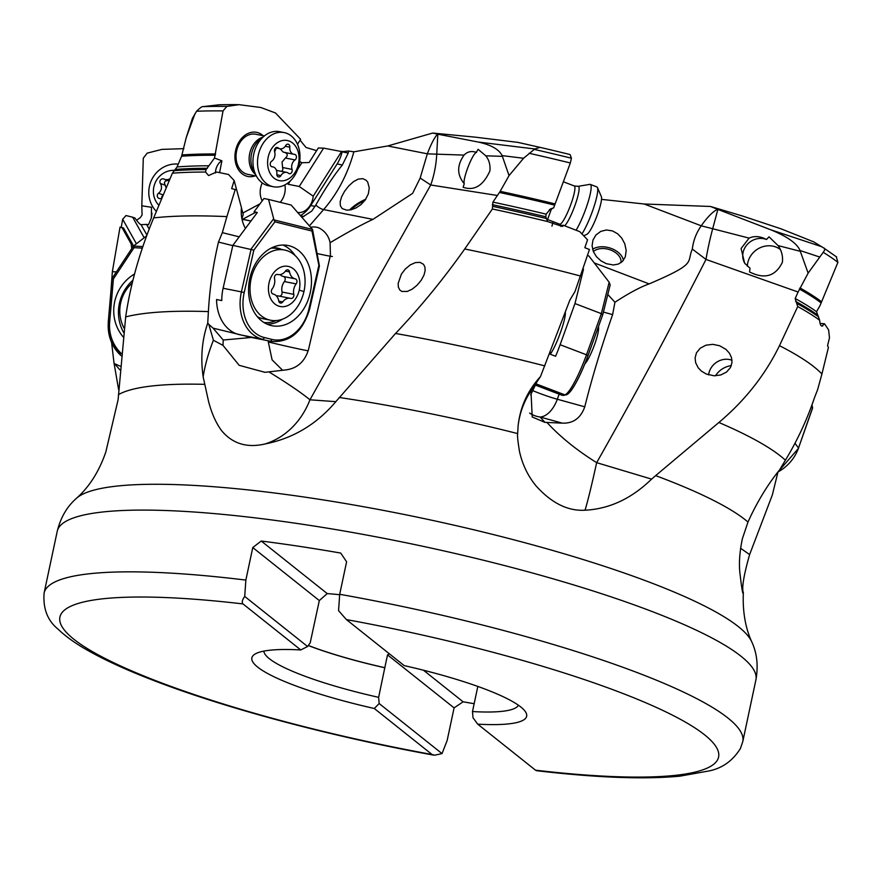 <?xml version="1.0" encoding="UTF-8"?>
<svg xmlns="http://www.w3.org/2000/svg" width="882" height="882" viewBox="0 0 882 882"><rect width="100%" height="100%" fill="white"/><g stroke="black" fill="none" stroke-linecap="round" stroke-linejoin="round"><path stroke-width="1.32" d="M717.551 209.288L710.484 206.476L742.501 216.024L781.022 228.813L813.656 241.844L823.457 247.82C825.21 248.305 825.122 249.804 823.204 252.318L808.133 273.133L800.029 250.51C797.085 243.421 787.24 236.486 770.504 229.695L717.551 209.288C712.888 211.526 707.452 217.038 701.234 225.803L701.223 225.825A81.806 3.197 -165 0 1 712.689 228.736A81.806 19.492 -75.5 0 0 705.986 259.44C671.566 327.068 635.128 394.805 596.662 462.664L651.589 479.113C631.567 498.606 609.374 508.969 585.02 510.215C567.92 511.218 551.647 503.159 536.19 486.048C527.998 476.159 522.42 464.616 519.476 451.408C517.811 441.066 517.205 435.124 517.657 433.58L518.109 425.94A81.806 80.527 -0.6 0 1 519.322 418.454A81.806 80.527 -0.6 0 1 530.964 390.825L532.21 416.988L544.999 422.401A81.618 12.513 -170.8 0 1 546.928 422.445C560.125 436.788 576.707 450.184 596.662 462.653A81.806 3.098 -78.4 0 1 585.02 510.215M710.484 206.476L644.136 203.996L601.513 199.376M320.177 228.592A25.567 25.479 -60.2 0 0 319.35 228.14L320.144 228.57C325.469 231.734 328.788 236.442 330.111 242.693L330.419 255.273L308.468 349.735C304.808 361.422 297.51 368.114 286.573 369.812L268.9 371.873C287.786 383.505 301.468 392.81 309.946 399.8L430.725 184.988A81.806 57.969 91.9 0 0 436.744 154.174L437.814 134.185L432.665 133.061L475.133 137.14L517.844 142.377L539.982 147.36L534.779 148.981L523.566 158.264L509.035 175.606L500.182 191.328L492.928 202.11L492.377 208.99L464.726 248.989C443.514 278.988 420.449 307.145 395.544 333.462L335.833 401.663C316.616 424.341 293.033 438.431 265.074 443.966A81.806 71.288 83.9 0 0 309.946 399.8L335.833 401.663M432.665 133.061L387.738 145.96L353.858 151.814L348.555 151.02L342.15 151.66L323.606 148.132L299.241 186.488L288.16 184.283L287.411 183.346M297.796 169.124L301.853 162.74L309.097 162.52L318.314 148L323.606 148.132M316.627 150.668L305.999 147.47L300.089 140.183M297.488 144.273L300.641 139.312L275.482 112.973L260.774 107.483L239.055 104.671L226.872 106.413L223.036 110.912L214.513 158.032L221.889 160.8L219.585 172.64M836.29 256.728L837.9 262.362L820.117 305.381L816.534 311.721L819.654 320.232A369.161 63.471 -168 0 0 797.725 306.561L779.479 345.678A369.161 63.471 12 0 1 814.13 366.945A369.161 63.471 12 0 1 821.925 373.99L828.43 347.409L827.537 345.722L829.477 337.806L828.628 329.956L824.483 323.76L821.903 326.097M183.853 148.661L161.913 149.378L147.173 153.137L143.292 158.187L141.804 205.804L151.484 207.27L151.362 217.876L148.496 224.701L146.555 224.403L149.212 229.144M136.324 243.619L122.686 219.254L125.994 215.539L132.664 217.215L144.141 237.732M146.963 235.119L141.01 224.656C139.797 224.304 137.779 222.088 134.957 218.019L132.664 217.215M133.006 246.684A30.683 29.007 109.3 0 1 132.796 244.579L123.491 227.964L120.029 227.126L112.356 271.678L110.9 291.622M122.686 219.254L121.176 227.611M136.556 220.268L140.37 217.589L142.09 214.976L141.804 205.804M747.98 522.056L751.232 515.077C759.623 497.9 769.049 482.873 779.49 470.018L785.399 460.228A354.145 60.891 -168 0 0 780.658 456.17A354.145 60.891 -168 0 0 718.885 422.489L655.646 475.63A331.588 57.01 -168 0 1 745.323 519.851A331.588 57.01 12 0 1 747.98 522.056L742.379 538.704C739.744 551.294 738.896 562.418 739.811 572.065C741.718 588.724 742.898 595.604 743.328 592.715L743.129 593.277M777.913 472.223L772.334 494.967L749.623 554.58C743.724 575.351 741.63 588.062 743.328 592.715L743.35 592.428C742.512 611.259 745.323 627.752 751.795 641.909A347.861 59.811 -168 0 0 738.355 626.628A347.861 59.811 -168 0 0 389.491 511.571A347.861 59.811 -168 0 0 76.403 498.352C89.236 487.029 99.049 471.594 105.818 452.014L118.111 399.689L125.674 316.903C130.393 284.61 139.72 251.613 153.666 217.909A369.161 63.471 12 0 1 226.895 216.608L222.33 232.65L239.187 236.839M111.606 342.591L114.021 363.031L118.629 389.668M121.925 227.413L131.22 244.027A30.683 29.007 -70.7 0 0 131.837 248.459M116.369 271.921L112.356 271.678M177.073 166.952A364.861 62.732 12 0 1 208.891 165.783L206.013 169.576L205.594 172.045A369.161 63.471 -168 0 0 172.387 173.192L177.073 166.952L181.593 156.224L186.212 137.636L192.441 118.287L196.576 111.242C200.016 107.825 202.176 106.292 203.069 106.634L219.254 104.782A353.891 60.847 12 0 1 239.055 104.671M259.992 203.841L242.826 213.036M262.263 182.927A16.868 12.8 101.2 0 0 261.193 185.661A16.868 12.8 101.2 0 0 262.208 200.864M263.189 135.729A22.502 17.078 101.2 0 0 236.266 148.011A22.502 17.078 101.2 0 0 238.713 170.094A22.502 17.078 101.2 0 0 255.229 175.849M302.118 162.817A10.231 3.032 32.4 0 1 299.682 161.494M290.277 180.964L288.16 184.283M298.182 213.003L298.954 212.584A16.868 12.8 101.2 0 0 312.316 200.644A16.868 12.8 101.2 0 0 313.22 196.19L299.241 186.488M313.22 196.19L341.753 151.252M348.555 151.02L348.236 153.049L342.106 151.836A30.683 23.285 -78.8 0 1 337.122 163.942L310.718 205.517A30.683 23.285 -78.8 0 1 300.442 215.55M302.041 217.347L311.732 211.085L315.789 205.076C325.017 188.759 333.87 175.397 342.359 164.989L337.122 163.942M348.236 153.049L342.359 164.989M497.47 195.495L430.725 184.988L420.163 178.054L427.329 153.821L387.738 145.96M420.163 178.054L412.6 193.379L372.954 219.375C362.524 224.149 348.247 231.911 330.111 242.693M362.745 178.638L366.118 180.226L367.728 182.155L369.249 187.954L368.345 193.864L365.302 199.883L360.881 204.701L356.008 207.931L351.19 209.74L346.769 210.192L342.205 208.593L340.364 205.771L340.176 201.746L341.621 196.796L344.542 191.35L348.655 186.014L353.462 181.659L358.18 179.123L362.745 178.638M437.571 134.13C434.528 137.371 431.111 143.931 427.329 153.821M437.814 134.185L478.198 142.035C491.087 144.869 499.069 149.4 502.145 155.629L509.035 175.606M529.409 144.957L528.946 144.846A325.491 55.963 -168 0 0 517.844 142.377M539.982 147.36A353.891 60.847 12 0 1 570.07 154.548L571.426 158.209L570.345 162.994L553.664 207.821L551.371 209.122L547.127 220.654M551.934 226.178L553.146 221.669M808.133 273.133L798.1 292.019L705.986 259.44L692.315 249.077C693.296 240.654 696.273 232.903 701.223 225.825M692.315 249.077C686.284 263.079 697.871 263.079 649.141 283.894C640.034 287.168 628.634 293.287 614.941 302.261L612.615 314.62C601.149 347.497 591.877 378.235 584.766 406.822C580.698 418.145 573.201 423.581 562.275 423.139L546.928 422.445M612.505 230.908L617.654 233.807L621.733 238.096L624.776 243.785L626.187 250.499L625.305 256.849L622.416 261.469L618.293 264.093L613.409 264.975L606.419 263.718L600.929 260.84L596.419 256.673L593.321 251.513L592.087 245.791L592.958 240.047L595.978 234.965L600.774 231.393L606.364 229.982L612.505 230.908M798.1 292.019L795.178 298.513A364.861 62.732 12 0 1 816.534 311.721M824.483 323.76L820.073 323.429M822.873 325.833C821.054 326.693 819.984 324.819 819.654 320.232M740.582 548.251L749.623 554.58M785.399 460.228C797.416 440.35 807.074 419.612 814.373 398.025L817.68 389.48L821.925 373.99M718.885 422.489C745.014 400.505 765.212 374.894 779.479 345.678M655.646 475.63L651.589 479.113M797.725 306.561L795.178 298.513M719.712 345.766L712.799 344.344L705.975 345.182L700.143 348.258L696.471 352.833L695.104 357.838L695.644 362.7L698.257 367.86L701.422 371.124L706.449 374.1L714.1 375.787L720.726 374.982L726.536 372.072L730.45 367.573L731.994 362.48L731.509 357.607L729.447 353.23L725.996 349.415L719.712 345.766M264.832 372.281L239.176 365.324L222.992 345.369L213.4 340.276A81.806 37.584 -72.8 0 0 204.536 369.338A81.806 37.584 -72.8 0 0 203.136 376.735L208.527 401.31C211.658 413.426 216.09 423.294 221.79 430.901C232.694 443.8 247.125 448.155 265.074 443.966M560.985 226.487L563.036 225.153L579.805 231.679L587.544 239.805L584.843 247.688L589.452 249.54L574.998 291.545L569.816 300.178L540.479 376.592C527.568 390.682 520.115 407.131 518.109 425.94M530.964 390.825L540.479 376.592M420.019 262.362L415.389 262.604L410.229 264.909L405.213 269.098L401.376 274.17L398.135 283.519L398.388 287.212L399.811 290.024L401.905 291.457L407.263 291.446L412.137 289.197L417.131 285.184L421.298 280.145L423.988 275.085L425.124 270.686L424.948 267.103L423.547 264.335L420.019 262.362M563.036 225.153L561.547 226.189L547.513 221.514L545.815 216.796L546.112 214.161L550.489 208.946L553.664 207.821M549.398 209.673A10.231 9.889 -119.5 0 1 551.371 209.122M607.797 294.456L614.941 302.261M530.666 394.927L537.656 380.34M562.275 423.139L540.126 417.021A25.567 24.806 -42.2 0 1 529.641 413.085M749.094 238.118C754.496 235.703 760.295 236.178 766.491 239.518L769.027 236.817L778.056 245.582C781.639 250.598 783.073 256.166 782.378 262.285C775.576 276.298 764.628 279.517 749.546 271.932L750.042 268.271L744.629 263.178L741.101 248.504L749.094 238.118L712.689 228.736L717.871 209.409M745.158 263.85A16.868 15.248 143.1 0 1 747.065 244.678A16.868 15.248 143.1 0 1 766.491 239.518M489.907 170.954C483.182 185.716 474.262 191.151 463.116 187.26L464.263 183.721C456.898 174.912 456.832 165.364 464.053 155.089C467.46 151.616 471.539 150.712 476.269 152.354L478.11 149.312L485.773 155.805C489.091 159.885 490.469 164.934 489.907 170.954M463.899 187.59L463.116 187.26M464.263 183.721A16.868 2.789 110.9 0 1 468.331 166.323A16.868 2.789 110.9 0 1 476.545 152.465M268.9 371.873A81.618 3.782 -5.6 0 1 266.43 372.149L264.578 372.303M232.793 245.637L218.482 242.076C213.069 265.041 209.707 288.216 208.395 311.589L207.744 323.099C201.967 339.912 200.435 357.783 203.136 376.735M172.387 173.192L153.666 217.909M208.891 165.783L214.513 158.032M215.495 172.982A10.231 6.604 110.5 0 1 221.889 160.8M216.2 172.144L217.226 172.155A369.161 63.471 -168 0 0 216.2 172.144L208.571 175.562L205.594 172.045M250.951 221.04L242.495 219.364L242.142 218.251M241.436 207.81L243.256 214.635A16.868 12.8 101.2 0 0 242.66 216.31A16.868 12.8 101.2 0 0 241.977 219.122M217.226 172.155L228.482 174.471L234.149 180.534L236.652 189.928M245.461 228.416A30.683 23.285 101.2 0 1 241.448 207.711L236.696 189.939L231.668 188.627L234.149 180.534M235.251 189.398L226.895 216.608M298.954 212.584L297.675 212.43M255.736 212.264L242.55 219.331A20.451 15.523 -78.8 0 1 242.495 219.364M284.919 184.878A16.868 12.8 -78.8 0 1 284.225 195.065A16.868 12.8 -78.8 0 1 280.222 202.32M301.853 162.74L299.637 161.792M319.35 228.14A23.351 12.139 -33.9 0 0 313.452 226.972A23.351 12.139 -33.9 0 0 310.751 227.192M218.482 242.076L222.33 232.65M213.4 340.276L208.814 324.389L207.744 323.099M208.814 324.389L213.047 328.137L251.194 337.409M282.626 370.286L272.097 359.856L268.051 340.75M268.723 342.029A25.567 0.595 -167.2 0 0 287.797 346.527A25.567 0.595 -167.2 0 0 308.193 350.827M222.992 345.369L223.223 340.022L213.047 328.137M250.819 337.519L223.223 340.022M195.087 113.491L186.212 137.636M273.376 186.741A27.607 20.948 -78.8 0 1 259.165 151.825A27.607 20.948 -78.8 0 1 284.136 132.587A27.607 20.948 -78.8 0 1 298.348 167.503A27.607 20.948 -78.8 0 1 273.376 186.741L268.801 185.837A27.607 20.948 -78.8 0 1 256.375 176.047L247.776 174.36A20.451 15.523 -78.8 0 1 237.247 148.496A20.451 15.523 -78.8 0 1 255.747 134.24L264.357 135.96M474.152 703.704A357.144 61.398 12 0 1 463.116 701.807L454.087 707.882L387.529 654.885L389.392 653.816M308.325 645.481A129.875 22.326 -168 0 0 384.806 667.696L378.632 697.342L379.161 703.527L442.036 753.603L447.174 740.406L454.087 707.882M384.806 667.696L387.529 654.885M423.426 670.199L463.116 701.807M477.724 724.166A140.459 24.145 -168 0 0 525.407 711.686A140.459 24.145 -168 0 0 520.788 706.978A140.459 24.145 -168 0 0 404.199 665.612L346.417 619.594A336.692 57.892 12 0 1 704.564 734.805A336.692 57.892 12 0 1 535.506 770.184L477.724 724.166L473.006 717.739L472.487 711.553L477.823 686.439M57.22 531.35L44.1 593.09A357.144 61.398 12 0 1 245.858 580.08L252.77 547.557L261.237 541.03A357.144 61.398 12 0 1 340.717 553.069L346.615 561.779L339.702 594.292A357.144 61.398 12 0 1 727.904 718.003A357.144 61.398 12 0 1 742.776 741.608L755.907 679.857A357.144 61.398 -168 0 0 741.023 656.252A357.144 61.398 -168 0 0 361.499 534.106A357.144 61.398 -168 0 0 57.22 531.35C60.604 517.602 66.988 506.599 76.403 498.352M346.417 619.594L338.556 610.653L339.702 594.292M261.237 541.03L327.244 593.597A129.875 22.326 -168 0 1 339.614 594.722M245.858 580.08L244.711 596.441L307.586 646.517L310.199 642.846L319.317 600.565L327.244 593.597M319.317 600.565L252.77 547.557M307.586 646.517L300.773 649.946L242.991 603.927C241.646 602.406 242.219 599.914 244.711 596.441M300.773 649.946A140.459 24.145 -168 0 0 254.854 654.179A140.459 24.145 -168 0 0 374.299 708.5L432.081 754.518L434.694 755.19L442.036 753.603M378.632 697.342A130.227 22.392 12 0 1 269.385 658.733A130.227 22.392 12 0 1 263.883 651.103M374.299 708.5L379.161 703.527M384.916 667.784A130.227 22.392 12 0 1 308.27 645.547M535.506 770.184L536.388 770.681C596.276 777.715 644.125 779.545 679.923 776.16L709.15 770.912C722.358 768.222 732.777 760.736 740.439 748.465L742.776 741.608M518.407 705.203A130.227 22.392 12 0 1 472.487 711.553M364.751 200.633A15.336 4.906 -30.8 0 0 351.323 209.707M349.548 210.059A17.894 5.722 149.2 0 1 365.721 199.266M620.95 262.693A15.336 10.055 16.1 0 0 607.5 249.077A15.336 10.055 16.1 0 0 593.354 251.59M592.594 249.275A17.894 11.731 -163.9 0 1 607.742 247.401A17.894 11.731 -163.9 0 1 623.42 260.333M708.621 374.883A16.868 15.248 143.1 0 1 730.197 359.702A16.868 15.248 143.1 0 1 732.005 360.264M114.021 363.031L119.897 369.856M115.586 364.112L120.184 366.184M132.796 244.579L131.22 244.027M151.12 218.648A10.231 3.274 98.6 0 0 151.958 213.08M141.12 224.667L146.555 224.403M715.467 375.787A20.451 18.478 143.1 0 1 731.31 365.633M584.843 363.891A51.134 51.134 0 0 0 585.119 363.582A20.451 3.385 -69.1 0 0 594.589 344.575A20.451 3.385 -69.1 0 0 598.591 328.313A51.134 51.134 0 0 0 598.536 326.45M269.087 282.692A20.451 15.523 -78.8 0 1 288.679 266.496A20.451 15.523 -78.8 0 1 299.23 290.178A20.451 15.523 -78.8 0 1 279.627 306.374A20.451 15.523 -78.8 0 1 269.087 282.692M303.915 291.666A35.787 27.166 101.2 0 0 284.511 250.014A35.787 27.166 101.2 0 0 251.172 278.569A35.787 27.166 101.2 0 0 270.576 320.232A35.787 27.166 101.2 0 0 303.915 291.666A51.134 1.202 12.8 0 0 299.23 290.178M282.736 301.953A10.231 7.762 -78.8 0 1 290.277 298.303A10.231 7.762 -78.8 0 1 290.762 298.414A3.065 2.326 101.2 0 0 290.917 298.458A3.065 2.326 101.2 0 0 292.052 298.314A3.065 2.326 101.2 0 0 293.794 294.356A10.231 7.762 -78.8 0 1 296.165 283.894A3.065 2.326 101.2 0 0 296.859 282.405A3.065 2.326 101.2 0 0 295.216 278.844A10.231 7.762 -78.8 0 1 289.55 271.91A3.065 2.326 101.2 0 0 288.965 270.531A3.065 2.326 101.2 0 0 287.841 269.826A3.065 2.326 101.2 0 0 285.581 270.917A10.231 7.762 -78.8 0 1 278.028 274.567A10.231 7.762 -78.8 0 1 277.543 274.456A3.065 2.326 101.2 0 0 277.389 274.412A3.065 2.326 101.2 0 0 276.253 274.556A3.065 2.326 101.2 0 0 274.511 278.514A10.231 7.762 -78.8 0 1 272.141 288.976A3.065 2.326 101.2 0 0 271.447 290.465A3.065 2.326 101.2 0 0 273.089 294.026A10.231 7.762 -78.8 0 1 278.756 300.96A3.065 2.326 101.2 0 0 280.465 303.044A3.065 2.326 101.2 0 0 282.736 301.953L278.789 301.17M280.145 274.611A10.231 7.762 101.2 0 0 283.453 276.507A3.065 2.326 -78.8 0 1 285.107 280.068A3.065 2.326 -78.8 0 1 284.412 281.556A10.231 7.762 101.2 0 0 282.031 292.019A3.065 2.326 -78.8 0 1 280.3 295.977A3.065 2.326 -78.8 0 1 279.473 296.154M279.01 296.087A10.231 7.762 101.2 0 0 278.525 295.966A10.231 7.762 101.2 0 0 276.408 295.922M257.346 316.704A35.787 27.166 101.2 0 0 263.057 318.733L270.576 320.232M284.511 250.014L276.992 248.526A35.787 27.166 101.2 0 0 270.939 248.217M132.223 283.034A35.787 33.836 -70.7 0 0 119.919 307.741A35.787 33.836 -70.7 0 0 124.141 328.225M811.429 406.348L812.609 407.958M582.826 268.922L583.509 269.186L574.965 303.562L601.348 313.639L609.153 282.24L610.168 284.908M602.649 314.962L588.018 355.578L586.486 354.796L601.348 313.639L602.649 314.962L587.974 355.6A38.863 6.439 -69.1 0 1 567.358 393.648M609.153 282.24L588.867 255.956L587.445 255.416M583.509 269.186L582.66 269.385M535.683 383.725L564.789 394.838A40.903 6.769 110.9 0 0 586.486 354.796L560.114 344.719A40.903 6.769 110.9 0 1 555.605 356.273L549.552 353.958M560.114 344.719L574.965 303.562M565.329 312.537A23.009 3.815 -69.1 0 1 560.842 331.389L559.805 334.256A23.009 3.815 -69.1 0 1 550.28 354.244M289.064 245.736A40.903 31.046 101.2 0 0 287.984 245.494A40.903 31.046 101.2 0 0 249.716 278.844A40.903 31.046 101.2 0 0 270.961 325.491A40.903 31.046 101.2 0 0 272.042 325.734A40.903 31.046 101.2 0 0 310.31 292.383A40.903 31.046 101.2 0 0 289.064 245.736M274.004 219.916L268.536 199.42L291.137 205.032L312.526 229.474L274.004 219.916L274.908 221.834L311.996 231.051L318.964 265.824M268.536 199.42L263.961 198.516L254.038 211.845L257.301 212.496L232.859 245.35L253.84 250.146L244.215 292.515A38.863 29.492 -78.8 0 0 264.247 337.519L271.777 339.383A38.863 29.492 -78.8 0 0 309.02 308.612L318.645 266.243M312.526 229.474L311.996 231.051M257.202 212.628L254.038 211.845M273.475 218.979L251.15 248.978L241.403 291.887L223.113 288.26A40.903 31.046 101.2 0 0 221.779 300.564L216.553 299.527A40.903 31.046 101.2 0 0 238.967 334.576L262.483 339.25A2.051 1.334 -76.1 0 0 264.247 337.519M223.113 288.26L232.859 245.35M244.215 292.515L241.403 291.887A40.903 31.046 101.2 0 0 262.483 339.25L238.967 334.576M246.508 336.45A40.903 31.046 101.2 0 0 247.599 336.692L271.116 341.367C289.825 342.844 302.691 331.985 309.703 308.81L319.394 266.144M281.7 249.463A36.305 27.551 101.2 0 0 272.009 247.688M282.979 245.042A40.903 31.046 -78.8 0 1 295.029 255.46M282.372 319.218A40.903 31.046 -78.8 0 1 267.246 324.234M263.95 322.503A36.305 27.551 101.2 0 0 276.066 320.574M134.527 274.004A40.903 38.676 -70.7 0 0 123.083 336.825M142.895 246.585L133.535 246.045L134.042 247.666L142.366 248.151M133.535 246.045L146.721 235.792M112.146 278.514L113.403 278.955L109.655 322.095A38.863 36.735 109.3 0 0 121.308 353.462M123.612 332.437A40.903 38.676 109.3 0 1 132.917 280.233M747.341 266.155A20.451 18.478 143.1 0 1 747.859 262.406A20.451 18.478 143.1 0 1 780.305 249.507M576.111 230.224A27.607 4.575 -69.1 0 0 586.706 206.289A27.607 4.575 -69.1 0 0 590.279 184.404A27.607 4.575 -69.1 0 0 589.815 184.371L578.085 186.345A21.543 3.572 -69.1 0 1 575.648 203.455A21.543 3.572 -69.1 0 1 564.734 225.803M581.977 233.917A27.607 4.575 -69.1 0 0 593.299 208.814A27.607 4.575 -69.1 0 0 597.456 187.568A27.607 4.575 -69.1 0 0 596.871 186.929L590.279 184.404M583.741 235.77L586.96 234.27A20.451 3.385 -69.1 0 0 598.272 212.341A20.451 3.385 -69.1 0 0 601.348 196.609L597.456 187.568M264.335 135.971L259.793 139.643A21.543 16.35 -78.8 0 0 252.186 151.307A21.543 16.35 -78.8 0 0 253.575 170.921L256.375 176.047A27.607 20.948 -78.8 0 1 254.589 150.921A27.607 20.948 -78.8 0 1 264.335 135.971A27.607 20.948 -78.8 0 1 279.561 131.672L284.136 132.587M297.84 166.378A20.451 15.523 -78.8 0 1 277.246 180.016A20.451 15.523 -78.8 0 1 268.812 154.769A20.451 15.523 -78.8 0 1 289.406 141.131A20.451 15.523 -78.8 0 1 297.84 166.378M270.399 162.972A2.988 2.271 101.2 0 0 271.943 166.753A2.988 2.271 101.2 0 0 272.196 166.786A7.078 5.369 -78.8 0 1 272.814 166.852A7.078 5.369 -78.8 0 1 276.838 173.963A2.988 2.271 101.2 0 0 278.536 176.962A2.988 2.271 101.2 0 0 280.928 175.595A7.078 5.369 -78.8 0 1 286.595 172.365A7.078 5.369 -78.8 0 1 288.524 173.313A2.988 2.271 101.2 0 0 289.34 173.71A2.988 2.271 101.2 0 0 291.644 172.497A2.988 2.271 101.2 0 0 292.052 169.388A7.078 5.369 -78.8 0 1 292.085 164.074A7.078 5.369 -78.8 0 1 295.018 159.929A2.988 2.271 101.2 0 0 296.418 156.809A2.988 2.271 101.2 0 0 294.709 154.394A2.988 2.271 101.2 0 0 294.456 154.361A7.078 5.369 -78.8 0 1 293.838 154.295A7.078 5.369 -78.8 0 1 289.814 147.184A2.988 2.271 101.2 0 0 288.116 144.185A2.988 2.271 101.2 0 0 285.724 145.552A7.078 5.369 -78.8 0 1 280.057 148.782A7.078 5.369 -78.8 0 1 278.128 147.834A2.988 2.271 101.2 0 0 277.312 147.437A2.988 2.271 101.2 0 0 274.611 149.521A2.988 2.271 101.2 0 0 274.6 151.759A7.078 5.369 -78.8 0 1 271.634 161.219A2.988 2.271 101.2 0 0 270.399 162.972M280.189 148.804L283.177 152.09L293.838 154.295M284.897 152.465C287.797 153.766 287.984 155.618 285.459 158.021L282.008 162.079L282.868 169.542L281.843 171.428M286.595 172.365L276.441 170.358M156.346 211.382A27.607 26.107 109.3 0 1 149.279 187.05A27.607 26.107 109.3 0 1 178.285 164.096M158.859 205.297A20.451 19.338 109.3 0 1 153.755 187.414A20.451 19.338 109.3 0 1 174.415 170.358M170.017 178.737A7.078 6.692 109.3 0 1 163.953 179.057A2.988 2.822 -70.7 0 0 160.348 183.489A7.078 6.692 109.3 0 1 158.506 193.268A2.988 2.822 -70.7 0 0 160.27 198.615A7.078 6.692 109.3 0 1 161.626 198.626M161.792 198.23L161.748 196.741L163.236 194.79M166.158 187.833L164.361 182.85L165.243 181.152L167.745 180.413M315.789 205.076A10.231 4.013 -139 0 0 323.617 209.585A122.708 93.128 101.2 0 0 353.858 151.814M309.505 225.792L323.617 209.585L372.954 219.375M478.198 142.035L534.779 148.981M644.136 203.996L701.234 225.803M594.248 262.924L649.141 283.894M770.504 229.695L821.55 246.651M823.204 252.318A371.719 63.912 12 0 1 837.9 262.362M799.952 287.94A364.961 62.743 12 0 1 821.219 301.49M799.379 289.031A364.861 62.732 12 0 1 820.822 302.669M742.721 592.175A81.806 68.19 -62.7 0 0 743.328 592.715M204.459 384.332A331.588 57.01 -168 0 0 118.397 394.662M517.657 433.58A331.588 57.01 -168 0 0 339.25 397.473M544.789 365.887A354.145 60.891 -168 0 0 395.544 333.462M464.726 248.989A369.161 63.471 12 0 1 580.4 276M499.421 192.463A364.861 62.732 12 0 1 554.602 205.109M492.928 202.11A364.861 62.732 12 0 1 546.112 214.161M564.326 225.638A369.161 63.471 -168 0 0 562.881 225.285M547.513 221.514A369.161 63.471 -168 0 0 492.377 208.99M603.409 312.074L612.615 314.62M544.999 422.401L540.126 417.021A25.567 14.729 -74.6 0 0 557.314 399.237A25.567 2.778 19.9 0 1 532.893 390.682M559.144 394.155L557.314 399.237L584.766 406.822M800.272 251.315L778.056 245.582M819.356 256.927L800.029 250.51M493.005 206.41A367.959 63.261 12 0 1 546.311 218.504M492.332 204.69A366.052 62.931 12 0 1 545.815 216.796M502.431 156.357L485.773 155.805M464.053 155.089L436.744 154.174A81.806 1.61 3 0 1 427.329 153.832M208.395 311.589A354.145 60.891 -168 0 0 125.674 316.903M181.593 156.224A364.861 62.732 12 0 1 215.34 155.232M242.451 219.21L250.973 221.007M303.926 216.487L300.707 215.847M315.095 206.388L310.718 205.517M317.068 253.542A25.567 0.595 -167.2 0 0 332.382 256.497M174.019 170.711A367.959 63.261 12 0 1 206.013 169.576M175.463 169.421A366.052 62.931 12 0 1 207.457 168.253M193.577 117.383L191.482 121.176M203.069 106.634A368.577 63.372 12 0 1 226.872 106.413M196.576 111.242A371.719 63.912 12 0 1 223.036 110.912M182.045 154.945A364.961 62.743 12 0 1 215.627 153.975M502.145 155.629L523.566 158.264M529.178 153.292A371.719 63.912 12 0 1 570.345 162.994M500.182 191.328A364.961 62.743 12 0 1 555.032 203.896M534.79 149.521A368.577 63.372 12 0 1 571.426 158.209M432.081 754.518A336.692 57.892 12 0 1 73.945 639.307A336.692 57.892 12 0 1 242.991 603.927M795.597 301.401A366.052 62.931 12 0 1 817.074 314.687M797.317 303.673A367.959 63.261 12 0 1 818.617 316.903M293.794 294.356L282.031 292.019M285.448 271.094L289.55 271.91M283.453 276.507L295.216 278.844M284.412 281.556L296.165 283.894M812.565 408.168L798.519 448.012L812.543 407.837L811.958 404.893M794.969 443.282L798.519 448.012A40.903 36.956 143.1 0 1 777.858 472.035M535.187 384.739L562.815 395.29L564.789 394.838A2.051 2.007 77.1 0 0 565.935 394.927L562.021 395.257A40.903 6.769 110.9 0 0 562.815 395.29A2.051 2.007 77.1 0 0 563.951 395.379M253.84 250.146L274.908 221.834M271.116 341.367A40.903 31.046 101.2 0 1 270.024 341.125A2.051 1.334 -76.1 0 0 271.777 339.383M309.02 308.612L309.703 308.81M113.403 278.955L134.042 247.666M112.036 278.558L108.243 322.139L110.801 340.628L121.099 355.678A40.903 38.676 -70.7 0 1 108.343 322.206L109.655 322.095M562.782 226.42L559.695 224.171A20.451 3.385 -69.1 0 0 571.635 202.165A20.451 3.385 -69.1 0 0 574.281 185.959L563.322 181.769M255.46 174.371A20.451 15.523 -78.8 0 1 250.345 151.098A20.451 15.523 -78.8 0 1 262.847 137.173M276.408 147.492L278.128 147.834M285.261 146.28L289.814 147.184M285.459 158.021L295.018 159.929M282.505 167.492L292.052 169.388M276.849 174.79L280.928 175.595M274.644 151.891A51.134 32.965 111.8 0 1 276.342 148.044M163.104 194.878L158.506 193.268M164.945 185.099L160.348 183.489M823.479 247.842L836.676 256.993M535.881 382.92L536.311 382.292M751.795 641.909C757.043 653.275 758.41 665.921 755.907 679.857M44.1 593.09C42.909 608.613 47.551 620.619 58.047 629.142C65.863 636.661 76.128 643.948 88.839 651.015C105.608 660.42 126.545 669.989 151.649 679.702C224.304 708.014 331.445 736.624 433.481 755.091M551.217 352.866L550.136 352.447M278.525 295.966L290.277 298.303M277.08 274.379L278.028 274.567M811.98 404.838L812.598 407.914M798.585 448.232L777.56 472.421M610.157 284.952L602.737 314.797M588.018 355.578C583.366 368.29 578.603 378.665 573.741 386.68C570.467 391.917 567.865 394.673 565.935 394.927M535.076 384.971L562.021 395.257M319.405 265.901L312.537 229.541M133.678 245.659L112.091 278.403M559.695 224.171L547.49 219.508M574.281 185.959L578.085 186.345M271.48 166.588L272.814 166.852M275.658 147.9L280.057 148.782M169.101 180.887L164.559 179.3"/></g></svg>

